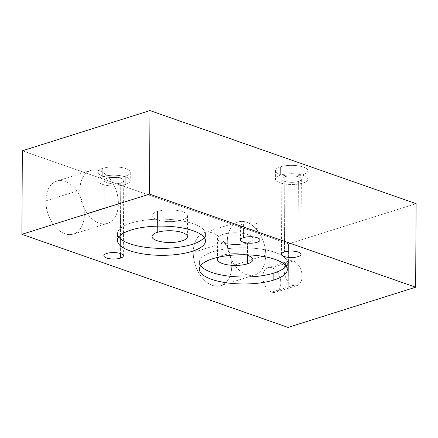 <?xml version="1.0" encoding="UTF-8"?>
<svg xmlns="http://www.w3.org/2000/svg" width="438" height="438" viewBox="0 0 438 438"><rect width="100%" height="100%" fill="white"/><g stroke="black" fill="none" stroke-linecap="round" stroke-linejoin="round"><path stroke-width="0.33" stroke-dasharray="2.19 1.64" d="M293.077 285.406L271.806 292.108A12.916 8.464 -107.5 0 1 263.129 279.619A12.916 8.464 -107.5 0 1 267.99 267.602A12.916 8.464 -107.5 0 1 271.932 267.738L293.203 261.037A12.916 8.464 72.5 0 0 289.261 260.9A12.916 8.464 72.5 0 0 284.404 272.918A12.916 8.464 72.5 0 0 293.077 285.406A12.916 8.464 72.5 0 0 297.024 285.543A12.916 8.464 72.5 0 0 301.881 273.526A12.916 8.464 72.5 0 0 293.203 261.037L271.932 267.738A12.916 8.464 -107.5 0 1 280.61 280.227A12.916 8.464 -107.5 0 1 275.748 292.245A12.916 8.464 -107.5 0 1 271.806 292.108L293.077 285.406A12.916 8.464 72.5 0 0 302.1 276.356A12.916 8.464 72.5 0 0 293.203 261.037A12.916 8.464 72.5 0 0 284.185 270.087A12.916 8.464 72.5 0 0 293.077 285.406M288.467 243.884L22.338 150.781L288.467 243.884L288.029 327.421L288.467 243.884L416.1 203.675L288.467 243.884M193.257 252.425A27.753 18.182 -107.5 0 1 212.638 232.978A27.753 18.182 -107.5 0 1 231.746 265.888A27.753 18.182 -107.5 0 1 212.364 285.33A27.753 18.182 -107.5 0 1 193.257 252.425A27.753 18.182 -107.5 0 1 204.163 232.688A27.753 18.182 -107.5 0 1 231.746 265.888L265.778 255.162A27.753 18.182 72.5 0 0 238.201 221.962A27.753 18.182 72.5 0 0 227.295 241.699L193.257 252.425L227.295 241.699A27.753 18.182 72.5 0 0 254.878 274.905A27.753 18.182 72.5 0 0 265.778 255.162L231.746 265.888A27.753 18.182 -107.5 0 1 220.84 285.625A27.753 18.182 -107.5 0 1 193.257 252.425M45.864 200.861A27.753 18.182 -107.5 0 1 65.246 181.414A27.753 18.182 -107.5 0 1 84.353 214.324A27.753 18.182 -107.5 0 1 64.972 233.766A27.753 18.182 -107.5 0 1 45.864 200.861A27.753 18.182 -107.5 0 1 56.77 181.124A27.753 18.182 -107.5 0 1 84.353 214.324L118.386 203.604A27.753 18.182 72.5 0 0 90.808 170.398A27.753 18.182 72.5 0 0 79.902 190.141L45.864 200.861L79.902 190.141A27.753 18.182 72.5 0 0 107.485 223.342A27.753 18.182 72.5 0 0 118.386 203.604L84.353 214.324A27.753 18.182 -107.5 0 1 73.447 234.062A27.753 18.182 -107.5 0 1 45.864 200.861M271.806 292.108A12.916 8.464 -107.5 0 1 262.915 276.789A12.916 8.464 -107.5 0 1 271.932 267.738A12.916 8.464 -107.5 0 1 280.824 283.058A12.916 8.464 -107.5 0 1 271.806 292.108M227.295 241.699A27.753 18.182 72.5 0 0 246.402 274.61A27.753 18.182 72.5 0 0 265.778 255.162A27.753 18.182 72.5 0 0 246.676 222.258A27.753 18.182 72.5 0 0 227.295 241.699M79.902 190.141A27.753 18.182 72.5 0 0 99.01 223.046A27.753 18.182 72.5 0 0 118.386 203.604A27.753 18.182 72.5 0 0 99.284 170.694A27.753 18.182 72.5 0 0 79.902 190.141M125.295 176.196A16.239 5.393 -179.7 0 0 125.733 168.57A16.239 5.393 -179.7 0 0 102.777 168.318A16.239 5.393 -179.7 0 0 102.333 175.939A16.239 5.393 -179.7 0 0 125.295 176.196L125.252 184.546A16.239 5.393 -179.7 0 0 130.228 180.691A16.239 5.393 -179.7 0 0 120.362 175.676A16.239 5.393 -179.7 0 0 102.733 176.673L102.777 168.318A16.239 5.393 0.3 0 1 120.406 167.321A16.239 5.393 0.3 0 1 130.272 172.342A16.239 5.393 0.3 0 1 125.295 176.196A16.239 5.393 0.3 0 1 107.666 177.187A16.239 5.393 0.3 0 1 97.8 172.172A16.239 5.393 0.3 0 1 102.777 168.318L102.733 176.673A16.239 5.393 -179.7 0 0 97.756 180.522A16.239 5.393 -179.7 0 0 107.622 185.542A16.239 5.393 -179.7 0 0 125.252 184.546L125.295 176.196M302.904 174.685A16.239 5.393 -179.7 0 0 303.348 167.064A16.239 5.393 -179.7 0 0 280.386 166.807A16.239 5.393 -179.7 0 0 279.948 174.434A16.239 5.393 -179.7 0 0 302.904 174.685A16.239 5.393 0.3 0 1 285.275 175.676A16.239 5.393 0.3 0 1 275.409 170.661A16.239 5.393 0.3 0 1 280.386 166.807L280.342 175.162A16.239 5.393 -179.7 0 0 279.904 182.788A16.239 5.393 -179.7 0 0 302.861 183.04A16.239 5.393 -179.7 0 0 303.304 175.414A16.239 5.393 -179.7 0 0 280.342 175.162A16.239 5.393 -179.7 0 0 275.365 179.016A16.239 5.393 -179.7 0 0 285.231 184.031A16.239 5.393 -179.7 0 0 302.861 183.04L302.904 174.685L302.861 183.04A16.239 5.393 -179.7 0 0 307.843 179.186A16.239 5.393 -179.7 0 0 297.977 174.171A16.239 5.393 -179.7 0 0 280.342 175.162L280.386 166.807A16.239 5.393 0.3 0 1 298.021 165.816A16.239 5.393 0.3 0 1 307.887 170.831A16.239 5.393 0.3 0 1 302.904 174.685M102.733 176.673A16.239 5.393 -179.7 0 0 102.289 184.294A16.239 5.393 -179.7 0 0 125.252 184.546A16.239 5.393 -179.7 0 0 125.69 176.925A16.239 5.393 -179.7 0 0 102.733 176.673M107.239 178.244A9.74 3.236 0.3 0 1 121.014 178.397A9.74 3.236 0.3 0 1 120.746 182.974A9.74 3.236 0.3 0 1 106.971 182.821A9.74 3.236 0.3 0 1 107.239 178.244A9.74 3.236 0.3 0 1 117.817 177.647A9.74 3.236 0.3 0 1 123.735 180.659A9.74 3.236 0.3 0 1 120.746 182.974L120.379 253.503L120.746 182.974A9.74 3.236 0.3 0 1 110.168 183.566A9.74 3.236 0.3 0 1 104.249 180.56A9.74 3.236 0.3 0 1 107.239 178.244L106.845 253.432L107.239 178.244M243.512 237.599L243.583 223.676A9.74 3.236 0.3 0 1 254.16 223.079A9.74 3.236 0.3 0 1 260.084 226.09A9.74 3.236 0.3 0 1 257.095 228.406L257.046 237.67L257.095 228.406A9.74 3.236 0.3 0 1 246.517 228.997A9.74 3.236 0.3 0 1 240.599 225.992A9.74 3.236 0.3 0 1 243.583 223.676L243.512 237.599M257.095 228.406A9.74 3.236 0.3 0 1 243.32 228.253A9.74 3.236 0.3 0 1 243.583 223.676A9.74 3.236 0.3 0 1 257.358 223.829A9.74 3.236 0.3 0 1 257.095 228.406M130.962 230.049L130.995 223.084A43.992 14.613 0.3 0 1 178.759 220.396A43.992 14.613 0.3 0 1 205.488 233.985A43.992 14.613 0.3 0 1 204.201 237.462A43.992 14.613 0.3 0 0 183.484 221.201A43.992 14.613 0.3 0 0 130.995 223.084L130.962 230.049M118.758 237.013A43.992 14.613 0.3 0 1 117.51 233.525A43.992 14.613 0.3 0 1 130.995 223.084A43.992 14.613 0.3 0 0 118.758 237.013M157.406 232.326L157.516 211.439A17.712 5.886 0.3 0 1 176.744 210.355A17.712 5.886 0.3 0 1 187.508 215.83A17.712 5.886 0.3 0 1 182.077 220.035L182.016 232.452L182.077 220.035A17.712 5.886 0.3 0 1 162.848 221.113A17.712 5.886 0.3 0 1 152.085 215.644A17.712 5.886 0.3 0 1 157.516 211.439L157.406 232.326M182.077 220.035A17.712 5.886 0.3 0 1 157.034 219.756A17.712 5.886 0.3 0 1 157.516 211.439A17.712 5.886 0.3 0 1 182.558 211.713A17.712 5.886 0.3 0 1 182.077 220.035M212.846 258.694L212.879 251.73A43.992 14.613 0.3 0 1 260.643 249.041A43.992 14.613 0.3 0 1 287.372 262.63A43.992 14.613 0.3 0 1 286.085 266.107A43.992 14.613 0.3 0 0 265.373 249.852A43.992 14.613 0.3 0 0 212.879 251.73L212.846 258.694M200.642 265.658A43.992 14.613 0.3 0 1 199.394 262.17A43.992 14.613 0.3 0 1 212.879 251.73A43.992 14.613 0.3 0 0 200.642 265.658M245.406 254.779A17.712 5.886 -179.7 0 0 222.915 255.239A17.712 5.886 -179.7 0 0 218.995 257.084A17.712 5.886 -179.7 0 1 222.915 255.239L223.019 234.357A17.712 5.886 0.3 0 1 242.252 233.273A17.712 5.886 0.3 0 1 253.016 238.743A17.712 5.886 0.3 0 1 247.585 242.948L247.519 255.37L247.585 242.948A17.712 5.886 0.3 0 1 228.357 244.032A17.712 5.886 0.3 0 1 217.593 238.562A17.712 5.886 0.3 0 1 223.019 234.357L222.915 255.239A17.712 5.886 -179.7 0 1 245.406 254.779M247.585 242.948A17.712 5.886 0.3 0 1 222.542 242.674A17.712 5.886 0.3 0 1 223.019 234.357A17.712 5.886 0.3 0 1 248.067 234.631A17.712 5.886 0.3 0 1 247.585 242.948M284.454 251.921L284.848 176.738A9.74 3.236 0.3 0 1 295.426 176.142A9.74 3.236 0.3 0 1 301.344 179.153A9.74 3.236 0.3 0 1 298.36 181.463L297.988 251.992L298.36 181.463A9.74 3.236 0.3 0 1 287.782 182.06A9.74 3.236 0.3 0 1 281.864 179.049A9.74 3.236 0.3 0 1 284.848 176.738L284.454 251.921M284.848 176.738A9.74 3.236 0.3 0 1 298.623 176.892A9.74 3.236 0.3 0 1 298.36 181.463A9.74 3.236 0.3 0 1 284.585 181.31A9.74 3.236 0.3 0 1 284.848 176.738M267.99 267.602L289.261 260.9M275.748 292.245L297.024 285.543M204.163 232.688L238.201 221.962M220.84 285.625L254.878 274.905M56.77 181.124L90.808 170.398M73.447 234.062L107.485 223.342M130.272 172.342L130.228 180.691M97.8 172.172L97.756 180.522M123.341 255.847L123.735 180.659M260.008 240.013L260.084 226.09M240.528 239.914L240.599 225.992M205.449 240.949L205.488 233.985M117.472 240.489L117.51 233.525M187.398 236.712L187.508 215.83M151.975 236.525L152.085 215.644M287.333 269.594L287.372 262.63M199.356 269.135L199.394 262.17M253.016 238.743L252.907 259.63M217.483 259.444L217.593 238.562M103.855 255.743L104.249 180.56M300.955 254.336L301.344 179.153M281.47 254.237L281.864 179.049M275.409 170.661L275.365 179.016M307.887 170.831L307.843 179.186"/><path stroke-width="0.66" d="M22.338 150.781L21.9 234.325L288.029 327.421L21.9 234.325L149.533 194.116L415.662 287.219L288.029 327.421L415.662 287.219L149.533 194.116L149.971 110.579L416.1 203.675L415.662 287.219L416.1 203.675L149.971 110.579L22.338 150.781L149.971 110.579L149.533 194.116L21.9 234.325L22.338 150.781M120.351 258.157A9.74 3.236 -179.7 0 0 123.341 255.847A9.74 3.236 -179.7 0 0 117.422 252.835A9.74 3.236 -179.7 0 0 106.845 253.432A9.74 3.236 -179.7 0 0 106.576 258.004A9.74 3.236 -179.7 0 0 120.351 258.157A9.74 3.236 -179.7 0 0 120.62 253.586A9.74 3.236 -179.7 0 0 106.845 253.432A9.74 3.236 -179.7 0 0 103.855 255.743A9.74 3.236 -179.7 0 0 109.774 258.754A9.74 3.236 -179.7 0 0 120.351 258.157L120.379 253.503L120.351 258.157M257.024 242.329A9.74 3.236 -179.7 0 0 257.287 237.752A9.74 3.236 -179.7 0 0 243.512 237.599A9.74 3.236 -179.7 0 0 243.249 242.176A9.74 3.236 -179.7 0 0 257.024 242.329A9.74 3.236 -179.7 0 0 260.008 240.013A9.74 3.236 -179.7 0 0 254.089 237.007A9.74 3.236 -179.7 0 0 243.512 237.599A9.74 3.236 -179.7 0 0 240.528 239.914A9.74 3.236 -179.7 0 0 246.446 242.92A9.74 3.236 -179.7 0 0 257.024 242.329L257.046 237.67L257.024 242.329M191.964 251.39A43.992 14.613 -179.7 0 0 193.158 230.733A43.992 14.613 -179.7 0 0 130.962 230.049A43.992 14.613 -179.7 0 0 129.763 250.7A43.992 14.613 -179.7 0 0 191.964 251.39A43.992 14.613 -179.7 0 0 205.449 240.949A43.992 14.613 -179.7 0 0 178.72 227.36A43.992 14.613 -179.7 0 0 130.962 230.049A43.992 14.613 -179.7 0 0 117.472 240.489A43.992 14.613 -179.7 0 0 144.206 254.078A43.992 14.613 -179.7 0 0 191.964 251.39L192.003 244.426L191.964 251.39M273.849 280.035A43.992 14.613 -179.7 0 0 275.042 259.378A43.992 14.613 -179.7 0 0 212.846 258.694A43.992 14.613 -179.7 0 0 211.653 279.345A43.992 14.613 -179.7 0 0 273.849 280.035A43.992 14.613 -179.7 0 0 287.333 269.594A43.992 14.613 -179.7 0 0 260.605 256.006A43.992 14.613 -179.7 0 0 212.846 258.694A43.992 14.613 -179.7 0 0 199.356 269.135A43.992 14.613 -179.7 0 0 226.09 282.724A43.992 14.613 -179.7 0 0 273.849 280.035L273.887 273.071L273.849 280.035M297.966 256.652A9.74 3.236 -179.7 0 0 298.229 252.074A9.74 3.236 -179.7 0 0 284.454 251.921A9.74 3.236 -179.7 0 0 284.191 256.498A9.74 3.236 -179.7 0 0 297.966 256.652A9.74 3.236 -179.7 0 0 300.955 254.336A9.74 3.236 -179.7 0 0 295.031 251.33A9.74 3.236 -179.7 0 0 284.454 251.921A9.74 3.236 -179.7 0 0 281.47 254.237A9.74 3.236 -179.7 0 0 287.388 257.243A9.74 3.236 -179.7 0 0 297.966 256.652L297.988 251.992L297.966 256.652M204.201 237.462A43.992 14.613 0.3 0 1 192.003 244.426A43.992 14.613 0.3 0 1 149.221 247.727A43.992 14.613 0.3 0 1 118.758 237.013A43.992 14.613 0.3 0 0 149.221 247.727A43.992 14.613 0.3 0 0 192.003 244.426A43.992 14.613 0.3 0 0 204.201 237.462M181.967 240.916A17.712 5.886 -179.7 0 0 182.449 232.6A17.712 5.886 -179.7 0 0 157.406 232.326A17.712 5.886 -179.7 0 0 156.924 240.643A17.712 5.886 -179.7 0 0 181.967 240.916A17.712 5.886 -179.7 0 0 187.398 236.712A17.712 5.886 -179.7 0 0 176.634 231.242A17.712 5.886 -179.7 0 0 157.406 232.326A17.712 5.886 -179.7 0 0 151.975 236.525A17.712 5.886 -179.7 0 0 162.739 242A17.712 5.886 -179.7 0 0 181.967 240.916L182.016 232.452L181.967 240.916M286.085 266.107A43.992 14.613 0.3 0 1 273.887 273.071A43.992 14.613 0.3 0 1 231.105 276.378A43.992 14.613 0.3 0 1 200.642 265.658A43.992 14.613 0.3 0 0 231.105 276.378A43.992 14.613 0.3 0 0 273.887 273.071A43.992 14.613 0.3 0 0 286.085 266.107M247.475 263.835A17.712 5.886 -179.7 0 0 245.406 254.779A17.712 5.886 -179.7 0 1 252.907 259.63A17.712 5.886 -179.7 0 1 247.475 263.835L247.519 255.37L247.475 263.835A17.712 5.886 -179.7 0 1 225.039 264.311A17.712 5.886 -179.7 0 1 218.995 257.084A17.712 5.886 -179.7 0 0 217.483 259.444A17.712 5.886 -179.7 0 0 228.247 264.919A17.712 5.886 -179.7 0 0 247.475 263.835"/></g></svg>
